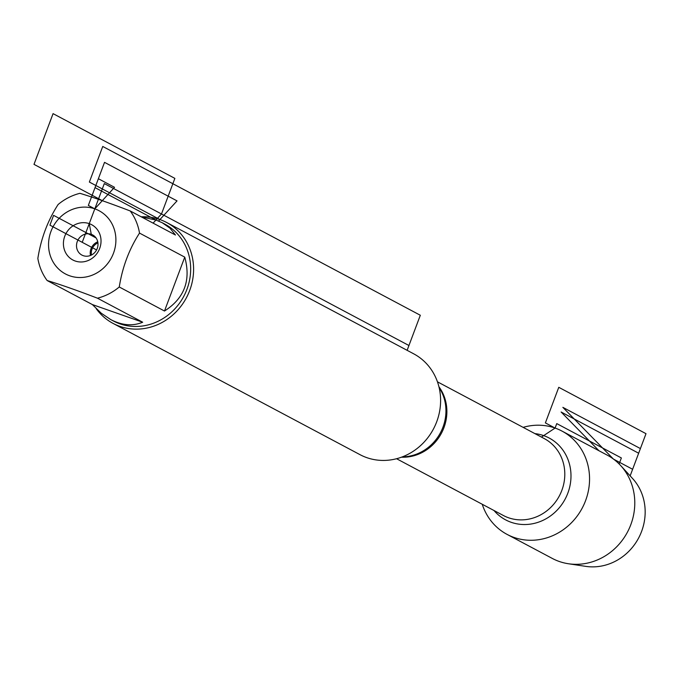 <?xml version="1.0" encoding="UTF-8"?>
<svg xmlns="http://www.w3.org/2000/svg" width="680" height="680" viewBox="0 0 680 680"><rect width="100%" height="100%" fill="white"/><g stroke="black" fill="none" stroke-linecap="round" stroke-linejoin="round"><path stroke-width="1.02" d="M113.05 323.399L360.06 454.69A57.128 52.734 -62 0 0 433.44 429.003A57.128 52.734 -62 0 0 413.678 353.812L166.677 222.513A57.128 52.734 118 0 1 188.19 294.125A57.128 52.734 118 0 1 119.791 326.349A57.128 52.734 118 0 1 113.05 323.399A57.128 52.734 118 0 1 96.228 308.703M523.124 427.363A58.497 54.009 118 0 1 555.084 428.06A58.497 54.009 118 0 1 561.986 431.086A58.497 54.009 118 0 1 584.018 504.424A58.497 54.009 118 0 1 513.978 537.421A58.497 54.009 118 0 1 507.076 534.395A58.497 54.009 118 0 1 482.248 504.271M141.219 216.818A57.128 52.734 118 0 1 159.928 219.564A57.128 52.734 118 0 1 166.677 222.513M75.2 261.01A19.992 18.462 118 0 1 70.627 227.673A19.992 18.462 118 0 1 100.844 238.28A19.992 18.462 118 0 1 75.2 261.01M94.8 208.853A35.802 33.048 -62 0 0 48.739 240.916A35.802 33.048 -62 0 0 87.941 276.548A35.802 33.048 -62 0 0 115.71 243.721A35.802 33.048 -62 0 0 94.8 208.853L114.529 187.315L98.379 178.721L88.341 205.419L94.8 208.853M58.106 204.519C47.745 220.558 40.995 238.527 37.85 258.417A54.842 50.626 -62 0 0 47.141 280.534C60.307 284.503 77.078 290.385 97.453 298.188A54.842 50.626 -62 0 0 119.263 286.986C122.408 267.096 129.166 249.135 139.519 233.096A54.842 50.626 -62 0 0 130.228 210.97C109.854 203.175 93.084 197.285 79.925 193.316A54.842 50.626 -62 0 0 58.106 204.519M92.37 304.572L101.209 313.191L110.772 319.6C122.136 325.465 132.77 326.341 142.681 322.226L92.37 304.572L47.141 280.534M142.681 322.226L97.453 298.188M164.492 311.024C184.373 298.333 191.123 280.364 184.756 257.133L164.492 311.024L119.263 286.986M184.756 257.133L139.519 233.096M130.228 210.97L175.457 235.017L169.966 228.174L162.256 222.751L155.958 220.014L141.584 217.013M110.772 319.6L113.347 320.969A54.842 50.626 -62 0 0 183.787 296.31A54.842 50.626 -62 0 0 164.823 224.12L162.256 222.751M83.249 255.672A11.424 10.549 118 0 1 81.897 255.085A11.424 10.549 118 0 1 77.945 240.049A11.424 10.549 118 0 1 92.624 234.906A11.424 10.549 118 0 1 96.925 249.228A11.424 10.549 118 0 1 83.249 255.672M90.483 255.468A11.424 10.549 118 0 1 97.741 241.8M91.477 255.017A10.472 9.664 118 0 1 97.928 242.887M561.986 431.086L607.215 455.124A58.497 54.009 118 0 1 620.627 465.511A58.497 54.009 118 0 1 627.444 532.134A58.497 54.009 118 0 1 568.412 563.745A58.497 54.009 118 0 1 552.304 558.433L507.076 534.395M568.412 563.745L585.76 566.363A52.368 48.339 -62 0 0 638.596 538.058A52.368 48.339 -62 0 0 632.502 478.431L620.627 465.511M541.442 437.096L555.084 428.06L556.759 423.606L621.367 457.954L619.123 463.938M96.033 237.915L53.592 215.356L49.92 225.148L96.577 249.942L82.221 242.318L104.303 183.583L408.944 345.517L407.133 350.327L420.317 315.256L102.748 146.455L89.369 182.053L159.928 219.564M158.593 221.025L177.03 200.889L104.533 162.35L95.03 187.62L155.958 220.014M153.102 223.133L161.483 213.979L174.862 178.381L53.066 113.636L34 164.364L102.297 200.668M93.865 235.697L91.273 234.32L89.25 223.626L82.221 242.318M613.59 459.162L632.621 469.276L646 433.678L558.773 387.311L545.385 422.909L555.084 428.06M599.004 450.763L561.119 412.003L599.004 450.763L561.119 412.003L638.656 453.22L630.148 475.864L640.407 448.57L562.861 407.354L613.292 458.94M402.348 456.866A43.868 40.502 -62 0 0 440.444 432.735A43.868 40.502 -62 0 0 439.144 387.651M438.94 386.793A43.545 40.205 118 0 1 441.422 433.245A43.545 40.205 118 0 1 401.523 457.181M396.567 458.728L503.396 515.508A43.545 40.205 -62 0 0 508.538 517.76A43.545 40.205 -62 0 0 560.677 493.195A43.545 40.205 -62 0 0 544.281 438.6L437.444 381.82M534.88 433.611A46.359 42.797 118 0 1 569.321 488.521A46.359 42.797 118 0 1 511.105 522.274A46.359 42.797 118 0 1 494.003 510.519"/></g></svg>
